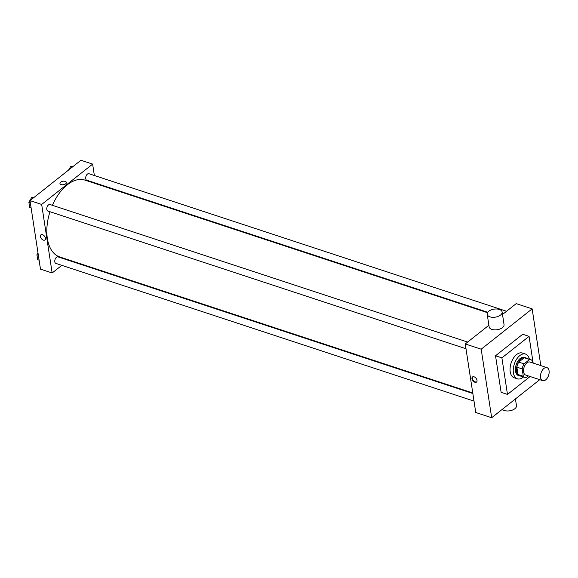 <?xml version="1.0" encoding="UTF-8"?>
<svg xmlns="http://www.w3.org/2000/svg" width="578" height="578" viewBox="0 0 578 578"><rect width="100%" height="100%" fill="white"/><g stroke="black" fill="none" stroke-linecap="round" stroke-linejoin="round"><path stroke-width="0.87" d="M545.69 379.847A6.857 3.967 -71.8 0 1 542.677 380.649A6.857 3.967 -71.8 0 1 541.051 372.897A6.857 3.967 -71.8 0 1 546.961 367.63A6.857 3.967 -71.8 0 1 549.1 373.005A6.857 3.967 -71.8 0 1 545.69 379.847M542.677 380.649L525.691 375.05A6.857 3.967 -71.8 0 1 524.065 367.305A6.857 3.967 -71.8 0 1 529.975 362.038L546.961 367.63M532.685 362.926L532.367 360.824A9.335 5.404 -71.8 0 0 530.756 359.675A9.335 5.404 -71.8 0 0 529.52 359.523L524.044 363.858A9.335 5.404 -71.8 0 0 522.172 368.894L523.3 376.264A9.335 5.404 -71.8 0 0 524.911 377.412A9.335 5.404 -71.8 0 0 526.139 377.564L528.249 375.895M522.172 368.894L516.862 367.146L517.989 374.515L523.3 376.264M524.911 377.412L519.6 375.664A9.335 5.404 -71.8 0 1 517.989 374.515M516.862 367.146A9.335 5.404 -71.8 0 1 518.733 362.11L524.044 363.858M530.756 359.675L525.445 357.926A9.335 5.404 -71.8 0 0 524.217 357.775L518.733 362.11M526.659 358.324A9.595 5.556 108.2 0 0 525.525 357.681A9.595 5.556 108.2 0 0 518.957 361.452A9.595 5.556 108.2 0 0 516.58 371.502A9.595 5.556 108.2 0 0 519.521 375.91A9.595 5.556 108.2 0 0 520.814 376.061M519.521 375.91L518.459 375.563A9.595 5.556 -71.8 0 1 515.518 371.148A9.595 5.556 -71.8 0 1 517.895 361.106A9.595 5.556 -71.8 0 1 524.463 357.334L525.525 357.681M524.217 357.775L529.52 359.523M523.531 376.957A13.019 7.536 -71.8 0 1 523.126 377.297A13.019 7.536 -71.8 0 1 517.389 378.814A13.019 7.536 -71.8 0 1 514.304 364.089A13.019 7.536 -71.8 0 1 525.532 354.076A13.019 7.536 -71.8 0 1 529.376 359.22M517.389 378.814L514.203 377.766A13.019 7.536 -71.8 0 1 511.118 363.042A13.019 7.536 -71.8 0 1 522.353 353.028L525.532 354.076M530.12 376.509L507.484 394.427L501.892 357.876L529.065 336.367L533.154 363.085M507.484 394.427L501.119 392.332L495.527 355.781L522.7 334.265L529.065 336.367M540.82 365.607L532.143 308.869L481.185 349.199L491.676 417.735L539.744 379.681M471.966 378.698A3.258 1.994 51.6 0 1 472.464 376.979A3.258 1.994 51.6 0 1 476.055 378.294A3.258 1.994 51.6 0 1 476.51 382.087A3.258 1.994 51.6 0 1 473.859 381.69A3.258 1.994 51.6 0 1 471.966 378.698M488.894 325.248L465.261 343.953L475.752 412.49L491.676 417.735M465.261 343.953L481.185 349.199M532.143 308.869L516.219 303.623L502.499 314.475M502.123 312.012L504.045 324.576A7.536 4.053 171.3 0 1 497.21 329.727A7.536 4.053 171.3 0 1 489.14 326.859L487.218 314.295A7.536 4.053 -8.7 0 0 495.288 317.163A7.536 4.053 -8.7 0 0 502.123 312.012A7.536 4.053 -8.7 0 0 499.341 309.454A7.536 4.053 -8.7 0 0 491.163 309.924A7.536 4.053 -8.7 0 0 487.218 314.295M495.527 355.781L501.892 357.876M472.703 376.834A3.258 1.994 -128.4 0 0 472.392 378.359A3.258 1.994 -128.4 0 0 474.119 381.213A3.258 1.994 -128.4 0 0 476.705 381.892M515.424 398.928L516.457 405.677A7.536 4.053 171.3 0 1 512.52 410.04A7.536 4.053 171.3 0 1 504.334 410.51A7.536 4.053 171.3 0 1 502.282 409.332M472.768 392.982L59.736 256.95A40.438 23.402 -71.8 0 1 47.338 238.374A40.438 23.402 -71.8 0 1 49.99 211.736M52.41 205.313A40.438 23.402 -71.8 0 1 85.038 180.141L487.536 312.698M465.998 348.744L47.844 211.028A3.425 1.987 -71.8 0 1 47.035 207.155A3.425 1.987 -71.8 0 1 49.99 204.518L467.645 342.068M474.011 401.103L55.856 263.387A3.425 1.987 -71.8 0 1 54.809 261.812A3.425 1.987 -71.8 0 1 55.654 258.229A3.425 1.987 -71.8 0 1 58.002 256.878L472.847 393.502M487.796 312.286L86.772 180.213A3.425 1.987 -71.8 0 1 85.725 178.638A3.425 1.987 -71.8 0 1 86.57 175.055A3.425 1.987 -71.8 0 1 88.918 173.703L506.574 311.253M94.366 175.495L92.624 164.116L41.667 204.446L52.157 272.982L61.803 265.345M68.24 260.252L68.681 259.898M95.608 183.623L95.529 183.096M92.624 164.116L80.942 160.265L29.991 200.602L41.667 204.446M29.991 200.602L40.474 269.131L52.157 272.982M44.954 239.957A3.258 1.994 51.6 0 1 43.35 240.116A3.258 1.994 51.6 0 1 40.735 237.623A3.258 1.994 51.6 0 1 40.908 234.849A3.258 1.994 51.6 0 1 44.499 236.164A3.258 1.994 51.6 0 1 44.954 239.957A3.258 1.994 51.6 0 1 43.35 240.116A3.258 1.994 51.6 0 1 40.735 237.623A3.258 1.994 51.6 0 1 40.908 234.849M65.682 183.797A3.258 1.748 171.3 0 1 62.222 184.758A3.258 1.748 171.3 0 1 59.946 183.464A3.258 1.748 171.3 0 1 62.901 181.239A3.258 1.748 171.3 0 1 66.383 182.475A3.258 1.748 171.3 0 1 65.682 183.797M59.946 183.464A3.258 1.748 171.3 0 1 62.901 181.239A3.258 1.748 171.3 0 1 66.383 182.475M72.987 166.565L70.632 166.594L68.775 169.896M70.632 166.594L72.272 167.136M68.674 169.975A3.425 1.987 -71.8 0 1 69.353 168.87M37.989 252.853L36.913 254.761L37.671 259.71L39.109 260.179M36.913 254.761L38.35 255.238M37.606 253.525A3.425 1.987 -71.8 0 1 37.967 252.738M34.066 197.38L31.703 197.409L28.9 202.401L29.659 207.35L31.096 207.82M31.703 197.409L33.343 197.951M28.9 202.401L30.338 202.878M29.594 201.166A3.425 1.987 -71.8 0 1 30.424 199.685"/></g></svg>
